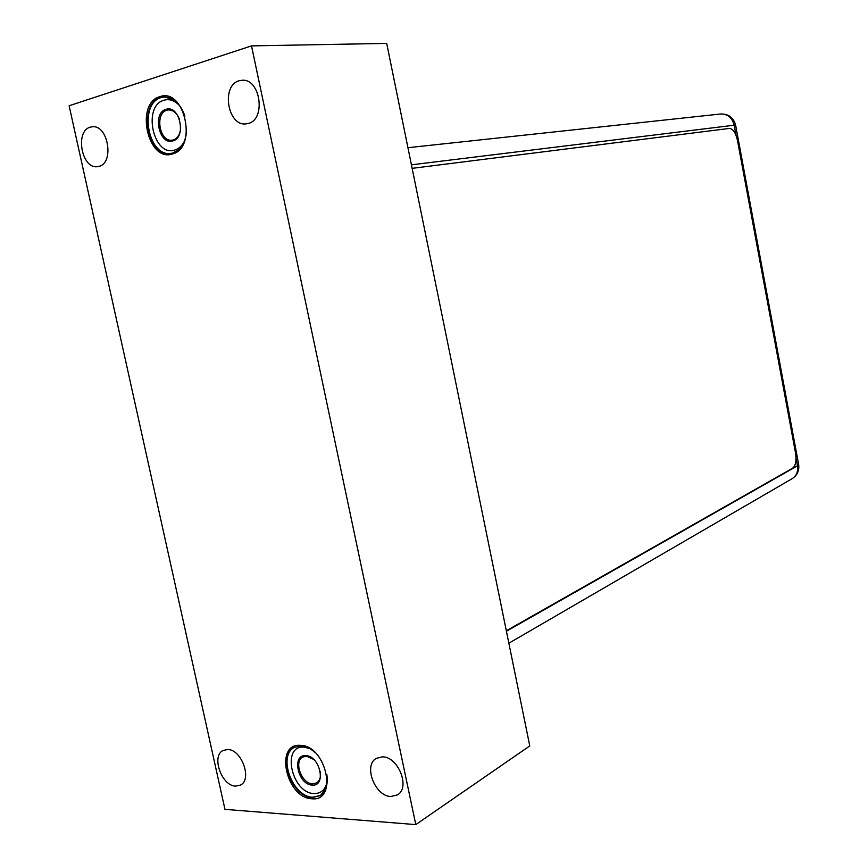 <?xml version="1.0" encoding="UTF-8"?>
<svg xmlns="http://www.w3.org/2000/svg" width="868" height="868" viewBox="0 0 868 868"><rect width="100%" height="100%" fill="white"/><g stroke="black" fill="none" stroke-linecap="round" stroke-linejoin="round"><path stroke-width="1.3" d="M412.137 168.349L729.413 128.421C733.015 128.757 735.695 132.706 737.442 140.291L795.555 453.118C796.618 460.648 795.641 465.671 792.636 468.199L506.315 630.786M415.794 824.6L529.773 745.927L386.694 43.4L251.514 45.885L69.125 105.755L224.964 809.356L415.794 824.6L251.514 45.885M227.6 749.507L223.13 750.473C211.011 755.898 221.622 786.061 235.673 786.126L240.523 785.063C252.501 779.421 241.51 749.182 227.6 749.507M90.315 127.151C74.702 131.035 81.603 169.227 97.379 166.667L98.963 166.363C114.554 163.054 108.174 124.58 92.323 126.782L90.315 127.151M382.484 756.853L376.332 758.35C363.095 765.272 374.933 796.357 390.893 796.509L397.544 794.86C410.575 787.645 398.228 756.56 382.484 756.853M239.145 80.767C220.971 85.357 227.524 126.413 245.948 123.885L248.194 123.484C266.292 119.567 260.465 78.272 242.009 80.268L239.145 80.767M311.829 798.755C286.223 798.148 274.201 743.073 300.274 745.341C326.26 745.135 338.477 802.065 311.829 798.755M172.255 154.027C147.679 162.37 134.79 103.303 159.842 96.673C184.786 87.223 197.926 148.428 172.255 154.027M326.835 774.56C328.191 784.596 325.923 791.649 320.021 795.728L312.252 797.529C291.887 797.291 276.816 755.702 294.078 747.457L301.066 745.862C305.71 746.122 310.288 748.259 314.791 752.263M312.133 785.073C297.974 784.846 291.333 754.303 305.775 755.67C320.053 755.648 326.748 786.744 312.133 785.073M320.368 771.836C320.997 777.099 319.749 780.788 316.614 782.903L312.545 783.847C301.663 783.826 293.493 761.551 302.715 757.07L306.567 756.18L313.673 759.424M186.598 131.795C185.166 143.242 180.544 150.316 172.754 153.039L170.334 153.495C147.234 157.075 137.903 103.422 160.743 97.563L164.106 96.956C173.47 97.216 180.403 103.596 184.906 116.084M172.797 140.92C159.202 145.64 152.084 112.883 165.972 109.357C179.676 104.29 186.88 137.708 172.797 140.92M180.631 128.985C179.784 134.855 177.343 138.511 173.296 139.932L171.875 140.204C159.473 142.026 154.623 113.231 166.873 110.236L168.555 109.921C173.459 110.008 177.159 113.274 179.622 119.73M508.854 643.221L792.148 478.68C796.499 475.838 798.267 471.563 797.453 465.834L796.032 458.141M506.413 631.242L797.453 465.834L798.625 464.391M736.064 135.386L734.176 125.209L411.421 164.833M735.63 125.198L734.176 125.209C732.158 117.625 727.634 113.892 720.603 114.001L407.927 147.701M294.317 747.326C277.391 755.898 292.527 797.008 312.73 797.236L320.498 795.424L326.238 788.252M303.333 745.764L300.621 745.579M327.258 780.972C325.717 789.457 321.279 793.656 313.966 793.558C291.659 793.102 281.21 745.135 303.93 747.142L309.789 748.585M178.233 150.717L172.689 153.159L180.24 148.688M174.967 100.265L164.66 96.923L161.307 97.531C138.63 103.335 147.603 156.566 170.605 153.462M184.276 141.527C181.889 146.008 178.721 148.851 174.772 150.034C153.354 157.347 142.146 105.907 163.998 100.2C169.954 98.583 175.466 100.786 180.511 106.797M720.603 114.001C728.502 113.817 733.503 117.527 735.619 125.133L798.668 464.651C799.417 470.684 797.247 475.36 792.148 478.68M325.348 790.542L320.021 795.728M300.404 745.428L301.022 745.395M172.548 98.551L164.106 96.956"/></g></svg>
